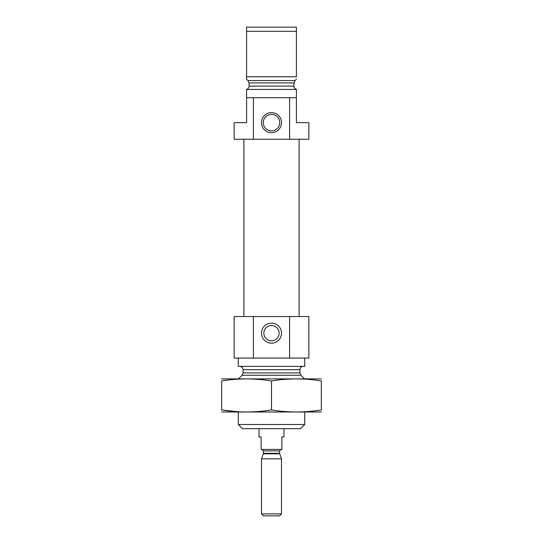 <?xml version="1.0" encoding="UTF-8"?>
<svg xmlns="http://www.w3.org/2000/svg" width="543" height="543" viewBox="0 0 543 543"><rect width="100%" height="100%" fill="white"/><g stroke="black" fill="none" stroke-linecap="round" stroke-linejoin="round"><path stroke-width="0.81" d="M279.143 333.158A7.643 7.643 0 0 0 267.679 326.54A7.643 7.643 0 0 0 267.679 339.775A7.643 7.643 0 0 0 279.143 333.158M249.108 86.106C248.911 87.803 248.07 88.882 246.59 89.357C248.07 88.882 248.911 87.803 249.108 86.106L249.027 82.916L247.934 80.568L249.027 82.916L293.973 82.916L293.892 86.106C294.089 87.803 294.93 88.882 296.41 89.357C294.93 88.882 294.089 87.803 293.892 86.106L249.108 86.106M296.41 89.357L296.41 122.65L308.872 122.65L308.872 139.259L289.595 139.259L289.595 97.733L296.41 97.733M246.59 97.733L253.405 97.733L253.405 139.259L234.128 139.259L234.128 122.65L246.59 122.65L246.59 89.357M293.973 82.916L295.066 80.568L293.973 82.916M296.41 79.237L295.066 80.568L247.934 80.568L246.59 79.237L246.59 76.767L296.41 76.767L296.41 31.304L246.59 31.304L246.59 27.15L296.41 27.15L296.41 31.304M246.59 79.237L246.59 31.304M253.405 97.733L289.595 97.733M246.59 89.432L296.41 89.432M253.405 139.259L289.595 139.259M304.718 424.504L238.282 424.504L242.436 428.658L300.564 428.658L304.718 424.504L304.718 412.049M238.282 424.504L238.282 412.049M239.734 366.376C241.757 366.573 242.864 367.679 243.06 369.695L243.06 372.885L242.083 375.24L238.282 379.041M238.282 358.068L238.282 366.376L304.718 366.376L304.718 358.068M253.405 316.549L308.872 316.549L308.872 358.068L234.128 358.068L234.128 316.549L253.405 316.549L253.405 358.068M281.518 333.158A10.018 10.018 0 0 0 266.491 324.483A10.018 10.018 0 0 0 266.491 341.832A10.018 10.018 0 0 0 281.518 333.158M289.595 316.549L289.595 358.068M243.888 316.549L243.888 139.259M281.518 122.65A10.018 10.018 0 0 0 266.491 113.969A10.018 10.018 0 0 0 266.491 131.325A10.018 10.018 0 0 0 281.518 122.65M279.74 122.65A8.24 8.24 0 0 0 267.38 115.516A8.24 8.24 0 0 0 267.38 129.784A8.24 8.24 0 0 0 279.74 122.65M221.673 411.994L321.327 411.994M271.5 409.924L271.5 380.955C288.109 378.233 304.718 378.233 321.327 380.955C321.327 378.233 321.327 378.233 321.327 380.955L321.327 409.924C321.327 412.646 321.327 412.646 321.327 409.924C304.718 412.646 288.109 412.646 271.5 409.924C254.891 412.646 238.282 412.646 221.673 409.924C221.673 412.646 221.673 412.646 221.673 409.924L238.282 411.743M221.673 409.924L221.673 380.955C221.673 378.233 221.673 378.233 221.673 380.955C238.282 378.233 254.891 378.233 271.5 380.955M221.673 378.885L321.327 378.885M259.045 428.658L259.045 436.959L261.122 436.959L261.122 449.414L281.878 449.414L281.878 436.959L283.955 436.959L283.955 428.658M261.482 513.888L263.443 515.85L279.557 515.85L281.518 513.888L281.518 458.849L261.482 458.849L261.482 513.888L281.518 513.888M279.686 453.812L263.314 453.812L263.403 453.31L279.597 453.31L281.518 458.849M279.597 453.31L279.597 450.873L281.05 449.414M242.083 375.24L300.917 375.24L304.508 378.831M243.06 372.885L299.94 372.885L300.917 375.24M243.06 369.695L299.94 369.695C300.136 367.679 301.243 366.573 303.265 366.376M263.403 453.31L263.403 450.873L279.597 450.873M299.94 372.885L299.94 369.695M299.112 316.549L299.112 139.259M263.314 453.812L261.482 458.849M263.403 450.873L261.95 449.414"/></g></svg>
